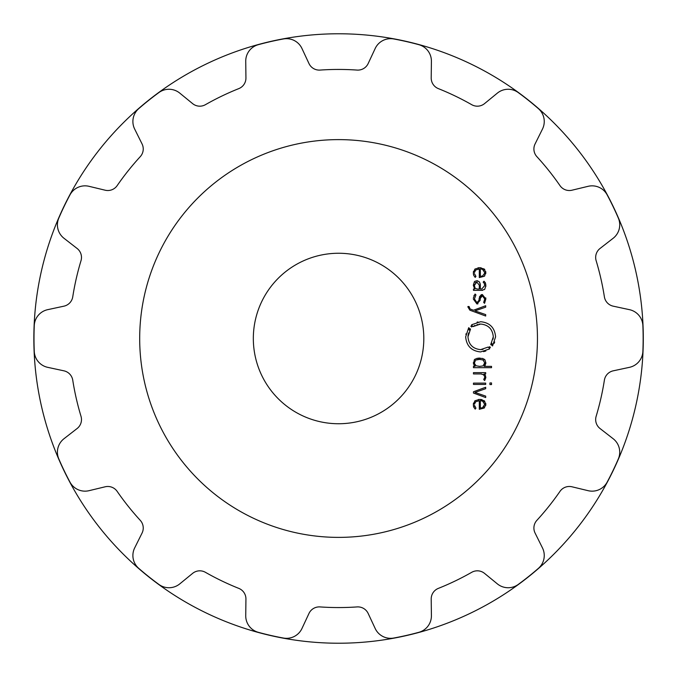 <?xml version="1.0" encoding="UTF-8"?>
<svg xmlns="http://www.w3.org/2000/svg" width="677" height="677" viewBox="0 0 677 677"><rect width="100%" height="100%" fill="white"/><g stroke="black" fill="none" stroke-linecap="round" stroke-linejoin="round"><path stroke-width="1.02" d="M33.85 338.5A304.718 304.718 0 0 0 490.935 602.395A304.718 304.718 0 0 0 490.935 74.605A304.718 304.718 0 0 0 33.85 338.5A304.718 304.718 0 0 0 490.935 602.395A304.718 304.718 0 0 0 490.935 74.605A304.718 304.718 0 0 0 33.85 338.5M33.994 338.5A304.582 304.582 0 0 0 34.265 351.397A17.043 17.043 0 0 0 47.712 367.34L63.917 370.827A11.365 11.365 0 0 1 72.752 380.178A269.065 269.065 0 0 0 80.995 416.279A11.365 11.365 0 0 1 77.093 428.541L64.002 438.713A17.043 17.043 0 0 0 58.806 458.913A304.582 304.582 0 0 0 69.993 482.151A17.043 17.043 0 0 0 89.025 490.681L105.147 486.797A11.365 11.365 0 0 1 117.163 491.384A269.065 269.065 0 0 0 140.249 520.334A11.365 11.365 0 0 1 142.052 533.078L134.672 547.921A17.043 17.043 0 0 0 138.76 568.375A304.582 304.582 0 0 0 158.926 584.454A17.043 17.043 0 0 0 179.769 583.887L192.606 573.385A11.365 11.365 0 0 1 205.419 572.31A269.065 269.065 0 0 0 238.786 588.381A11.365 11.365 0 0 1 245.937 599.077L245.734 615.647A17.043 17.043 0 0 0 258.284 632.31A304.582 304.582 0 0 0 283.426 638.047A17.043 17.043 0 0 0 301.967 628.484L308.974 613.464A11.365 11.365 0 0 1 320.052 606.922A269.065 269.065 0 0 0 357.084 606.922A11.365 11.365 0 0 1 368.17 613.464L375.176 628.484A17.043 17.043 0 0 0 393.709 638.047A304.582 304.582 0 0 0 418.86 632.31A17.043 17.043 0 0 0 431.41 615.647L431.207 599.077A11.365 11.365 0 0 1 438.357 588.381A269.065 269.065 0 0 0 471.717 572.31A11.365 11.365 0 0 1 484.537 573.385L497.367 583.887A17.043 17.043 0 0 0 518.218 584.454A304.582 304.582 0 0 0 538.384 568.375A17.043 17.043 0 0 0 542.472 547.921L535.092 533.078A11.365 11.365 0 0 1 536.886 520.334A269.065 269.065 0 0 0 559.981 491.384A11.365 11.365 0 0 1 571.997 486.797L588.11 490.681A17.043 17.043 0 0 0 607.142 482.151A304.582 304.582 0 0 0 618.338 458.913A17.043 17.043 0 0 0 613.142 438.713L600.05 428.541A11.365 11.365 0 0 1 596.149 416.279A269.065 269.065 0 0 0 604.383 380.178A11.365 11.365 0 0 1 613.227 370.827L629.432 367.34A17.043 17.043 0 0 0 642.879 351.397A304.582 304.582 0 0 0 642.879 325.603A17.043 17.043 0 0 0 629.432 309.66L613.227 306.173A11.365 11.365 0 0 1 604.383 296.822A269.065 269.065 0 0 0 596.149 260.721A11.365 11.365 0 0 1 600.05 248.459L613.142 238.287A17.043 17.043 0 0 0 618.338 218.087A304.582 304.582 0 0 0 607.142 194.849A17.043 17.043 0 0 0 588.11 186.319L571.997 190.203A11.365 11.365 0 0 1 559.981 185.616A269.065 269.065 0 0 0 536.886 156.666A11.365 11.365 0 0 1 535.092 143.922L542.472 129.079A17.043 17.043 0 0 0 538.384 108.625A304.582 304.582 0 0 0 518.218 92.546A17.043 17.043 0 0 0 497.367 93.113L484.537 103.615A11.365 11.365 0 0 1 471.717 104.69A269.065 269.065 0 0 0 438.357 88.619A11.365 11.365 0 0 1 431.207 77.923L431.41 61.353A17.043 17.043 0 0 0 418.86 44.69A304.582 304.582 0 0 0 393.709 38.953A17.043 17.043 0 0 0 375.176 48.516L368.17 63.536A11.365 11.365 0 0 1 357.084 70.078A269.065 269.065 0 0 0 320.052 70.078A11.365 11.365 0 0 1 308.974 63.536L301.967 48.516A17.043 17.043 0 0 0 283.426 38.953A304.582 304.582 0 0 0 258.284 44.69A17.043 17.043 0 0 0 245.734 61.353L245.937 77.923A11.365 11.365 0 0 1 238.786 88.619A269.065 269.065 0 0 0 205.419 104.69A11.365 11.365 0 0 1 192.606 103.615L179.769 93.113A17.043 17.043 0 0 0 158.926 92.546A304.582 304.582 0 0 0 138.76 108.625A17.043 17.043 0 0 0 134.672 129.079L142.052 143.922A11.365 11.365 0 0 1 140.249 156.666A269.065 269.065 0 0 0 117.163 185.616A11.365 11.365 0 0 1 105.147 190.203L89.025 186.319A17.043 17.043 0 0 0 69.993 194.849A304.582 304.582 0 0 0 58.806 218.087A17.043 17.043 0 0 0 64.002 238.287L77.093 248.459A11.365 11.365 0 0 1 80.995 260.721A269.065 269.065 0 0 0 72.752 296.822A11.365 11.365 0 0 1 63.917 306.173L47.712 309.66A17.043 17.043 0 0 0 34.265 325.603A304.582 304.582 0 0 0 33.994 338.5M537.453 338.5A198.886 198.886 0 0 0 239.125 166.263A198.886 198.886 0 0 0 239.125 510.737A198.886 198.886 0 0 0 537.453 338.5M474.501 404.177L475.711 401.74L479.299 400.733L479.299 409.306L484.283 408.003L485.841 404.364L484.207 400.725L479.578 399.422L474.907 400.767L473.308 404.668L473.782 407.19L475.186 409.128L475.948 408.155L474.509 405.396M485.688 387.261L473.46 391.763L473.46 393.049L485.688 397.551L485.688 396.121L474.983 392.406L485.688 388.691L485.688 387.261M485.688 384.418L485.688 383.114L473.468 383.114L473.468 384.418L485.688 384.418M491.527 384.57L491.527 382.954L489.928 382.954L489.928 384.57L491.527 384.57M484.563 378.325L484.698 377.25L483.733 379.577L484.673 380.525L485.841 377.554L485.384 375.464L484.063 373.941L485.688 373.941L485.688 372.638L473.46 372.638L473.46 373.941L481 373.941L483.581 374.804L484.639 376.556M473.308 362.711L475.034 366.367L473.46 366.367L473.46 367.679L491.527 367.679L491.527 366.367L484.123 366.367L485.841 362.711L484.774 359.682L482.43 358.421L476.726 358.421L474.374 359.682L473.451 364.074M490.19 347.648L489.226 348.41L489.598 348.917L480.619 351.938C471.505 351.041 466.521 346.006 465.658 336.833L468.704 327.693L469.195 328.083L468.332 329.327L469.212 329.86L470.024 328.717L470.54 329.098L467.959 336.833C468.687 344.601 472.91 348.867 480.619 349.62L488.21 347.056L488.599 347.572L489.691 346.692L490.393 347.453L489.226 348.41M423.81 338.5A85.234 85.234 0 0 1 295.951 412.318A85.234 85.234 0 0 1 295.951 264.682A85.234 85.234 0 0 1 423.81 338.5M478.969 324.156L480.619 324.046C488.337 324.782 492.56 329.047 493.296 336.833C492.56 329.064 488.337 324.799 480.619 324.046L473.028 326.602L472.648 326.094L471.556 326.974L470.853 326.212L472.03 325.256L471.641 324.748L480.628 321.719C489.742 322.616 494.735 327.651 495.598 336.833L492.551 345.964L492.052 345.583L492.924 344.348L492.035 343.798L491.223 344.957L490.723 344.568L493.296 336.833L493.093 339.126M467.934 307.045L469.906 310.21L485.688 316.032L485.688 314.602L474.983 310.887L485.688 307.172L485.688 305.742L473.46 310.244L470.1 308.966L469.076 306.503L467.934 306.503L467.934 307.045M473.308 299.006L476.938 303.948L480.137 300.343L480.315 298.345L482.371 295.832L484.724 298.98L483.683 302.441L484.546 303.313L485.841 298.98L482.371 294.554L479.172 298.269L478.994 300.317L476.938 302.67L474.45 298.955L475.948 294.91L475.059 294.021L473.35 298.024M474.425 281.649L473.308 285.288L474.679 289.045L473.468 289.045L473.468 290.348L481.838 290.348L484.8 289.197L485.841 285.559L485.451 283.011L483.97 281.209L483.158 282.157L484.343 283.502L484.698 285.567L481.711 289.045L480.34 289.045L480.34 285.051L479.409 281.886L476.811 280.752L474.763 281.353M474.501 272.459L475.711 270.013L479.299 268.997L479.299 277.587L484.283 276.275L485.841 272.645L484.207 269.006L479.578 267.703L474.907 269.04L473.308 272.949L473.782 275.471L475.186 277.401L475.948 276.428L474.509 273.669M475.711 401.74L475.026 402.519M479.299 400.733L478.741 400.742M485.739 403.264L485.739 405.498M484.207 400.725L484.8 401.3M478.334 399.481L480.797 399.481M481.008 399.506L482.1 399.709M473.375 403.67L473.485 403.094M473.638 406.826L473.435 406.065M474.695 406.285L474.983 406.928M485.113 374.973L485.553 375.87M484.004 375.236L483.133 374.483M481.702 373.992L481 373.941M474.45 365.868L473.985 365.309M485.841 362.711L485.764 363.769M485.409 364.895L485.13 365.368M484.114 359.14L485.138 360.122M482.43 358.421L483.006 358.582M478.986 358.108L480.162 358.108M477.598 358.251L478.681 358.125M474.374 359.682L475.034 359.14M489.691 346.692L488.853 347.386M483.014 349.391L480.619 349.62C472.91 348.883 468.687 344.618 467.959 336.833L468.162 334.531M468.391 333.49L468.543 332.974M469.618 330.503L470.54 329.098M469.212 329.86L469.872 328.895M465.937 333.879L465.861 334.328M483.556 351.651L485.841 350.999M491.671 343.112L490.723 344.568M492.035 343.798L491.375 344.771M494.117 343.4L494.701 342.003M477.928 321.964L477.065 322.15M472.03 325.256L471.065 326.018M471.556 326.974L472.394 326.28M473.028 326.602L474.983 325.383M477.014 324.571L477.463 324.444M469.076 307.146L469.119 307.68M477.97 303.821L476.938 303.948M481.652 295.934L480.873 296.492M480.492 297.313L480.315 298.345M484.647 297.982L482.371 295.832M484.063 301.84L484.309 301.316M484.707 299.598L484.724 298.98M485.756 297.872L485.841 298.98M479.392 296.966L481.271 294.715M481.305 294.707L482.371 294.554M474.577 300.427L476.938 302.67L478.994 300.317M474.475 298.379L474.543 300.233M473.917 295.747L474.162 295.257M484.8 289.197L484.343 289.621M482.752 290.281L481.838 290.348M485.798 284.577L485.79 286.65M485.13 282.394L485.595 283.443M483.97 281.209L484.41 281.564M484.571 284.171L484.182 283.206M483.7 282.605L483.158 282.157M481.711 289.045L484.698 285.567M479.409 281.886L479.756 282.402M480.213 283.688L480.34 285.051M476.811 280.752L477.886 280.887M475.711 270.013L475.026 270.792M479.299 268.997L478.741 269.014M485.739 271.536L485.739 273.77M484.842 275.717L484.283 276.275M484.207 269.006L484.8 269.573M478.004 267.796L481.119 267.796M473.375 271.951L473.485 271.375M473.638 275.107L473.435 274.337M475.449 275.877L475.948 276.428M481.872 407.825L480.856 407.977M483.725 401.893L482.642 401.165L484.698 404.364L482.642 407.562L483.818 406.725M480.949 400.759L482.642 401.165M478.952 366.359L480.128 366.359M482.608 365.986L479.578 366.367L476.058 365.766L474.484 363.431M484.554 364.006L484.69 362.601M483.615 360.35L482.557 359.775M480.179 359.411L478.554 359.428M477.598 359.521L477.065 359.631M474.585 361.78L474.45 362.889L475.449 360.418M474.526 284.213L474.45 285.288L476.836 282.055L479.299 285.203L476.836 282.055L475.229 282.605M475.042 287.928L474.45 285.567M477.175 289.028L475.389 288.36M481.872 276.098L480.856 276.25M484.664 273.203L482.642 275.835M483.725 270.165L482.642 269.438L484.698 272.636M481.355 269.082L482.642 269.438M480.34 407.994L480.34 400.725M476.058 360.003L479.578 359.402L483.09 360.003L484.698 362.889L483.09 365.766M479.299 285.203L479.299 289.045L477.725 289.045M480.34 276.275L480.34 268.997"/></g></svg>
